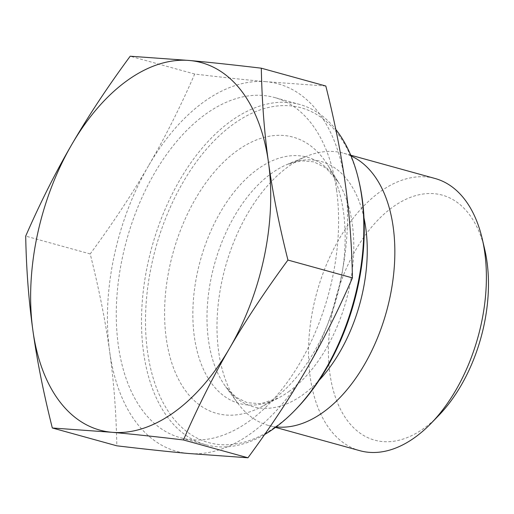 <?xml version="1.0" encoding="UTF-8"?>
<svg xmlns="http://www.w3.org/2000/svg" width="514" height="514" viewBox="0 0 514 514"><rect width="100%" height="100%" fill="white"/><g stroke="black" fill="none" stroke-linecap="round" stroke-linejoin="round"><path stroke-width="0.39" stroke-dasharray="2.57 1.93" d="M325.812 86.018L266.393 81.726A190.617 112.849 105.5 0 1 345.26 183.646A190.617 112.849 105.5 0 1 306.331 369.534A190.617 112.849 105.5 0 1 188.522 453.496A190.617 112.849 105.5 0 1 109.655 351.576C113.832 381.523 116.222 412.935 116.826 445.811M266.393 81.726C245.955 79.863 222.054 77.306 194.697 74.042C180.286 107.073 164.917 137.617 148.585 165.688A190.617 112.849 105.5 0 1 266.393 81.726M148.585 165.688C132.304 193.772 112.842 223.185 90.201 253.942C99.041 289.093 105.524 321.635 109.655 351.576A190.617 112.849 105.5 0 1 148.585 165.688M194.697 74.042L130.196 56.219M90.201 253.942L25.7 236.112M359.068 181.725A173.674 102.819 -74.5 0 0 218.88 136.159A173.674 102.819 -74.5 0 0 152.587 376.004A173.674 102.819 -74.5 0 0 296.282 408.893M264.62 434.529A176.501 104.49 105.5 0 1 205.664 444.7A176.501 104.49 105.5 0 1 151.971 246.746A176.501 104.49 105.5 0 1 299.707 104.464A176.501 104.49 105.5 0 1 335.809 129.477M272.214 400.123A143.316 84.849 -74.5 0 0 327.739 165.039A143.316 84.849 -74.5 0 0 173.102 252.586A143.316 84.849 -74.5 0 0 260.836 407.12A143.316 84.849 -74.5 0 0 272.214 400.123M336.535 189.865A176.501 104.49 105.5 0 1 295.923 369.521A176.501 104.49 105.5 0 1 180.44 437.729A176.501 104.49 105.5 0 1 126.746 239.775A176.501 104.49 105.5 0 1 274.476 97.493A176.501 104.49 105.5 0 1 336.535 189.865M359.851 450.694A141.196 83.589 105.5 0 1 316.9 292.331A141.196 83.589 105.5 0 1 435.082 178.499M484.676 249.239A127.08 75.23 -74.5 0 0 387.061 211.498A127.08 75.23 -74.5 0 0 330.553 377.835A127.08 75.23 -74.5 0 0 423.806 428.406A127.08 75.23 -74.5 0 0 438.731 415.466M351.043 155.941A141.196 83.589 -74.5 0 0 343.538 153.198A141.196 83.589 -74.5 0 0 305.817 156.603A141.196 83.589 -74.5 0 0 225.35 267.029A141.196 83.589 -74.5 0 0 237.686 403.104A141.196 83.589 -74.5 0 0 268.308 425.393A141.196 83.589 -74.5 0 0 276.153 426.896M288.778 391.636A127.735 75.622 -74.5 0 0 338.27 182.11A127.735 75.622 -74.5 0 0 200.441 260.142A127.735 75.622 -74.5 0 0 278.633 397.881A127.735 75.622 -74.5 0 0 288.778 391.636M363.989 217.987A127.228 75.32 -74.5 0 0 287.03 164.531A127.228 75.32 -74.5 0 0 214.524 264.035A127.228 75.32 -74.5 0 0 225.64 386.65A127.228 75.32 -74.5 0 0 302.515 395.009A127.228 75.32 -74.5 0 0 319.123 380.302M299.707 104.464L274.476 97.493M205.664 444.7L180.44 437.729M350.728 155.189L343.538 153.198M275.498 427.378L268.308 425.393M305.817 156.603L287.03 164.531L301.403 160.786L313.887 161.852L325.998 168.033L338.27 182.11L327.739 165.039M237.686 403.104L225.64 386.65L236.048 397.245L247.311 402.745L260.874 403.657L278.633 397.881L260.836 407.12"/><path stroke-width="0.77" d="M52.325 427.982C43.491 392.831 37.008 360.288 32.877 330.354A190.617 112.849 -74.5 0 0 111.744 432.274L52.325 427.982L116.826 445.811C144.183 449.069 168.084 451.633 188.522 453.496L247.947 457.781C270.582 427.031 290.044 397.611 306.331 369.534C322.657 341.463 338.032 310.912 352.437 277.888C351.833 245.011 349.443 213.599 345.26 183.646C341.129 153.712 334.646 121.169 325.812 86.018L261.311 68.189C261.915 101.065 264.305 132.477 268.481 162.424C272.613 192.364 279.102 224.907 287.936 260.058C265.295 290.815 245.833 320.228 229.552 348.312A190.617 112.849 -74.5 0 0 268.481 162.424A190.617 112.849 -74.5 0 0 189.615 60.504C210.053 62.367 233.954 64.931 261.311 68.189M352.437 277.888L287.936 260.058M130.196 56.219L189.615 60.504A190.617 112.849 -74.5 0 0 71.806 144.466C88.093 116.389 107.554 86.969 130.196 56.219M25.7 236.112C40.105 203.088 55.48 172.537 71.806 144.466A190.617 112.849 -74.5 0 0 32.877 330.354C28.694 300.401 26.304 268.989 25.7 236.112M229.552 348.312C213.22 376.383 197.851 406.927 183.44 439.958C156.083 436.694 132.182 434.137 111.744 432.274A190.617 112.849 -74.5 0 0 229.552 348.312M247.947 457.781L183.44 439.958M294.766 410.461L296.282 408.893A173.674 102.819 -74.5 0 0 362.209 198.687A173.674 102.819 -74.5 0 0 359.068 181.725L358.573 179.598A176.501 104.49 105.5 0 1 361.766 196.836A176.501 104.49 105.5 0 1 294.766 410.461A176.501 104.49 105.5 0 1 264.62 434.529M335.809 129.477A176.501 104.49 105.5 0 1 358.573 179.598M350.728 155.189L435.082 178.499A141.196 83.589 105.5 0 1 482.177 238.612A141.196 83.589 105.5 0 1 431.13 423.305A141.196 83.589 105.5 0 1 414.547 437.684A141.196 83.589 105.5 0 1 359.851 450.694L275.498 427.378M431.13 423.305L438.731 415.466A127.08 75.23 -74.5 0 0 484.676 249.239L482.177 238.612M276.153 426.896A141.196 83.589 -74.5 0 0 322.998 412.382A141.196 83.589 -74.5 0 0 393.563 274.823A141.196 83.589 -74.5 0 0 351.043 155.941M319.123 380.302A127.228 75.32 -74.5 0 0 363.989 217.987"/></g></svg>
